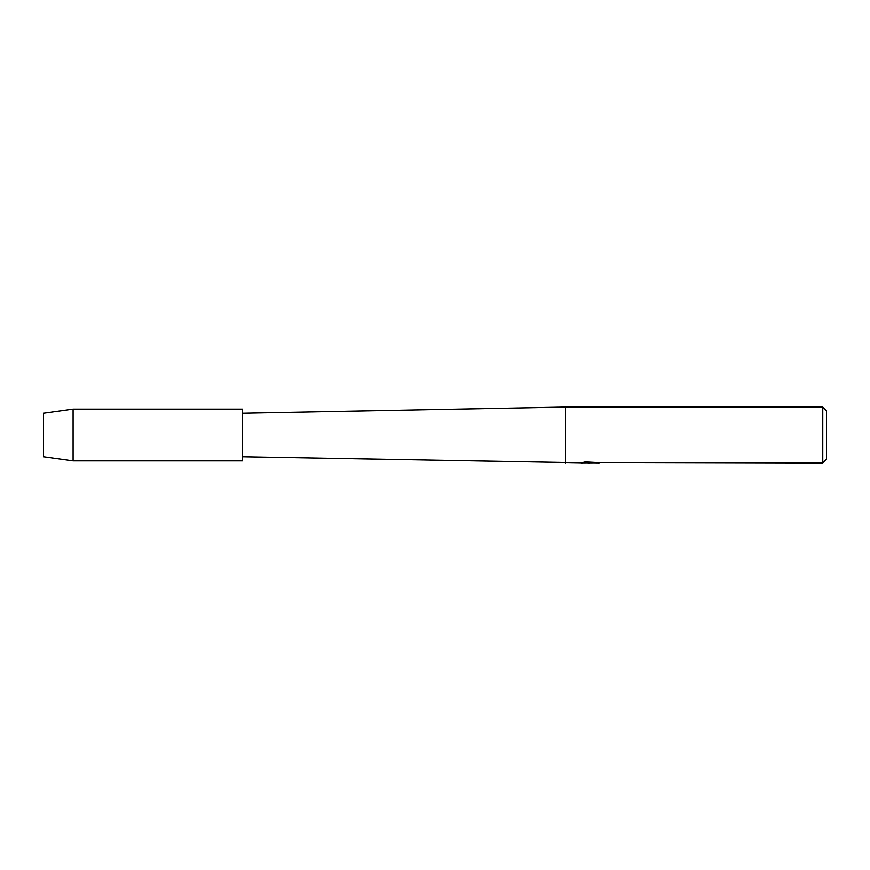 <?xml version="1.0" encoding="UTF-8"?>
<svg xmlns="http://www.w3.org/2000/svg" width="870" height="870" viewBox="0 0 870 870"><rect width="100%" height="100%" fill="white"/><g stroke="black" fill="none" stroke-linecap="round" stroke-linejoin="round"><path stroke-width="1.3" d="M43.5 456.75L43.5 413.25L73.091 409.107L242.36 409.107L242.36 460.893L73.091 460.893L43.5 456.75L43.5 413.25M581.345 462.796L242.36 456.75M565.5 462.96L565.5 407.04L822.77 407.04L826.5 410.76L826.5 459.24L822.77 462.96L597.494 462.438M242.36 413.25L565.5 407.04M590.665 462.84L587.25 462.84M589.74 462.96L588.544 462.96M822.77 462.96L822.77 407.04M581.345 462.916L590.741 462.535L582.693 462.535L585.314 461.948L598.125 462.601M599.169 462.72C590.784 462.764 590.784 462.829 599.169 462.894M584.259 462.84L590.121 462.775M592.405 462.84L589.936 462.84M583.183 462.405L590.741 462.535M73.091 460.893L73.091 409.107"/></g></svg>
